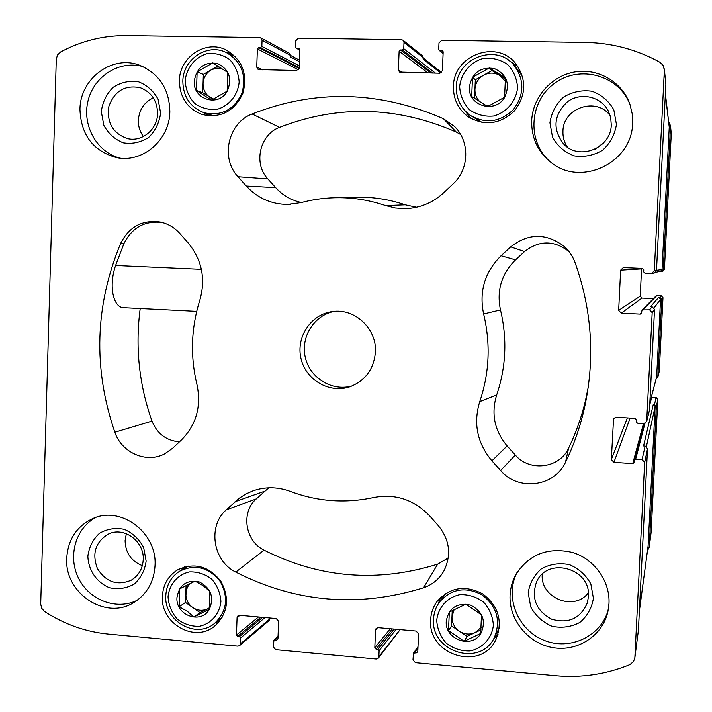 <?xml version="1.0" encoding="UTF-8"?>
<svg xmlns="http://www.w3.org/2000/svg" width="712" height="712" viewBox="0 0 712 712"><rect width="100%" height="100%" fill="white"/><g stroke="black" fill="none" stroke-linecap="round" stroke-linejoin="round"><path stroke-width="1.07" d="M209.186 609.392L193.833 617.028L187.336 611.323L179.148 606.731L179.753 588.815L195.061 581.126L203.196 585.709L209.809 591.405L209.186 609.392M209.257 609.508C200.775 624.664 175.499 615.248 176.95 597.591C179.299 584.659 186.829 579.47 199.529 582.016C211.126 588.37 214.365 597.528 209.257 609.508M480.671 633.475L464.144 641.316L448.507 630.618L449.308 612.097L465.782 604.194L481.499 614.874L480.671 633.475M480.778 633.6C471.558 649.237 444.546 639.421 446.255 621.167C448.889 607.808 456.997 602.459 470.588 605.129C482.967 611.733 486.358 621.229 480.778 633.6M504.577 97.241L487.676 106.515L471.682 96.52L472.519 77.27L489.367 67.934L505.44 77.911L504.577 97.241M504.683 97.304C495.241 114.151 467.642 105.857 469.395 86.82C472.101 72.793 480.395 66.688 494.288 68.512C506.935 74.493 510.406 84.096 504.683 97.304M227.164 91.163L211.482 100.134L196.494 90.495L197.126 71.903L212.755 62.879L227.813 72.499L227.164 91.163M227.244 91.225C218.575 107.503 192.774 99.52 194.251 81.132C196.663 67.578 204.353 61.677 217.32 63.43C229.157 69.206 232.459 78.471 227.244 91.225M162.38 596.318C163.084 584.739 168.112 575.946 177.466 569.947C194.145 562.16 208.598 565.907 220.827 581.214C230.074 598.569 227.929 613.611 214.419 626.32C194.358 643.096 160.316 623.285 162.38 596.318M453.446 86.49C453.286 55.269 496.86 38.955 515.728 63.608C526.747 79.388 526.337 95.123 514.518 110.832C500.296 124.271 484.934 126.309 468.416 116.937C458.279 109.488 453.286 99.333 453.446 86.49M510.059 595.241C510.415 587.863 512.346 580.965 515.853 574.548C529.087 554.221 547.973 546.861 572.51 552.459C594.333 559.062 610.157 581.134 608.991 603.509L607.879 611.679C602.574 635.825 577.441 652.05 552.77 647.6C528.064 643.434 508.804 619.725 510.059 595.241M531.686 120.693C532.665 97.215 551.355 75.917 574.735 71.974C598.089 67.862 622.324 81.978 629.942 104.37L632.176 113.626L632.612 123.185C632.229 163.039 580.387 187.265 550.777 162.22C537.72 151.576 531.357 137.736 531.686 120.693M79.958 109.532C79.913 78.516 112.478 54.263 139.997 65.397C159.417 73.879 169.367 89.338 169.857 111.748C169.616 140.148 142.382 163.315 116.537 157.592C93.219 151.122 81.017 135.102 79.958 109.532M66.732 558.163C67.996 539.518 76.638 526.346 92.658 518.656C120.675 505.324 157.263 532.576 155.029 565.542C154.041 581.642 147.153 593.852 134.372 602.183C106.159 620.998 64.285 593.434 66.732 558.163M375.402 352.084C376.959 328.828 354.843 308.038 332.522 311.562C310.957 314.134 295.658 337.265 301.06 358.795C306.044 380.422 330.199 394.056 350.571 386.536C365.648 380.288 373.925 368.807 375.402 352.084M429.959 516.227L438.521 525.901C449.726 539.999 451.559 554.933 444.03 570.695C439.331 578.99 432.504 584.694 423.542 587.792C358.492 607.879 295.916 602.655 235.797 572.101C212.835 561.029 207.468 526.052 226.282 509.837L239.722 497.875L246.076 493.897L252.929 490.862C265.273 486.59 277.751 486.777 290.363 491.413C317.579 501.613 345.4 503.633 373.836 497.483C395.48 493.443 414.179 499.691 429.959 516.227M611.35 459.516L613.913 462.337L632.746 463.592L634.125 462.613L634.303 460.086L635.683 459.115L642.099 459.543L644.672 462.382L634.864 657.532L633.555 661.582L629.844 664.643C606.046 674.335 581.295 678.029 555.6 675.724L415.416 662.676L412.978 659.891L413.458 653.18L416.467 652.851L417.793 651.694L418.549 633.813L416.111 631.037L378.161 627.655L376.114 628.473L375.536 629.969L374.815 647.751L376.016 649.13L377.903 649.308L379.113 650.697L378.864 656.722L378.348 658.137L376.248 659.027L275.695 649.664L273.337 646.932L273.942 640.133L276.674 640.008L277.947 638.869L278.597 621.3L276.238 618.568L239.597 615.302L237.986 615.773L237.078 617.589L236.455 635.068L237.621 636.421L239.446 636.59L240.62 637.952L240.407 643.879L239.579 645.615L237.888 646.149L108.384 634.089C85.476 631.829 64.187 624.282 44.518 611.439L41.67 608.262L40.709 604.07L56.284 59.194L57.512 54.958L60.591 51.985C81.364 40.851 103.489 35.395 126.976 35.6L259.666 37.585L260.743 37.861L262.06 40.228L261.838 46.413L260.548 47.695L258.678 47.66L257.388 48.941L256.738 67.151L258.189 69.58L296.593 70.515L299.2 67.943L299.877 49.644L299.236 48.469L296.219 48.131L295.578 46.956L295.809 40.735L298.417 38.163L401.524 39.703L403.037 40.246L403.998 42.391L403.74 48.692L402.396 49.991L400.464 49.965L399.12 51.264L398.364 69.803L399.485 72.072L439.669 73.238L442.383 70.63L443.167 51.985L442.739 50.953L439.162 50.294L438.726 49.253L438.993 42.925L441.707 40.299L585.602 42.444C611.991 42.943 636.786 49.555 659.988 62.3L663.255 65.54L664.358 70.248L654.284 270.934L651.418 273.515L644.947 273.239L643.657 271.833L643.755 269.812L642.464 268.406L623.294 267.596L620.633 270.168L618.666 310.387L621.229 313.191L640.195 314.108L641.254 313.672L642.108 309.934L649.602 309.845L652.183 312.657L646.665 421.611L643.897 423.604L637.471 423.204L636.181 421.789L636.288 419.795L634.997 418.38L616.12 417.232L613.548 418.736L611.35 459.516L627.352 417.917M339.633 197.696C326.55 197.607 313.743 199.235 301.194 202.591L287.595 204.451C271.272 204.273 257.504 198.132 246.29 186.028L238.004 176.745C220.195 158.153 228.036 122.856 252.11 113.991C315.389 89.196 379.167 90.771 443.442 118.726L454.541 126.496C470.027 141.394 469.342 169.278 453.188 183.812L443.718 192.738C432.798 202.76 420.089 208.064 405.6 208.652L395.48 208.029L385.655 205.617C370.649 200.49 355.306 197.847 339.633 197.696L360.503 197.162C375.758 197.313 390.683 199.876 405.279 204.842L385.655 205.617M510.673 246.886C528.242 233.127 546.006 232.913 563.966 246.236C568.959 250.695 572.626 256.071 574.967 262.354C592.375 311.153 595.33 360.583 583.84 410.646C579.559 428.597 573.445 445.81 565.497 462.275C554.603 486.901 517.936 491.36 500.607 470.543L491.912 460.815C477.182 443.104 473.133 423.364 479.754 401.613C489.429 372.946 490.719 343.736 483.626 313.974C478.918 291.448 484.738 272.046 501.07 255.759L510.673 246.886L524.575 251.55C539.011 240.291 553.589 240.113 568.301 251.042L569.244 251.906M188.021 242.748C201.914 259.693 205.866 278.81 199.858 300.099C191.101 327.956 190.14 356.151 196.984 384.685C201.496 406.401 196.307 424.833 181.418 439.972L172.722 448.168L164.517 453.909C146.307 463.583 121.627 452.707 114.837 432.228C92.969 368.371 94.927 305.386 120.711 243.273C129.21 226.63 142.436 219.554 160.369 222.046C167.979 223.719 174.476 227.546 179.851 233.509L188.021 242.748M179.38 80.821C179.353 57.147 205.75 39.471 226.033 49.893C242.392 59.692 247.981 74.217 242.819 93.486C234.266 111.384 220.782 118.415 202.35 114.57C187.452 108.811 179.798 97.562 179.38 80.821M430.653 619.796C430.991 612.97 433.145 606.838 437.106 601.409C449.895 587.213 465.123 584.721 482.807 593.942C498.64 606.268 503.019 621.451 495.944 639.492C481.365 671.843 427.333 655.209 430.653 619.796M588.423 596.594C591.156 568.149 547.128 556.116 536.465 582.14C531.081 598.383 536.145 610.745 551.675 619.226C568.674 623.979 580.591 618.47 587.409 602.69L588.423 596.594M588.334 592.776C574.317 611.893 539.972 598 542.259 574.344L542.268 574.246M603.402 143.094L595.098 149.137M611.27 124.84L610.718 117.836L608.431 111.241C601.248 96.44 580.672 91.795 567.375 101.843C553.571 115.086 552.334 129.148 563.655 144.011C579.096 161.019 611.154 148.274 611.27 124.84M567.393 147.135C564.216 142.382 562.738 137.122 562.952 131.346C562.898 107.743 596.861 96.423 610.22 115.816M157.601 113.502C157.272 100.793 151.523 92.195 140.353 87.727C125.072 84.701 114.596 90.887 108.918 106.275C106.578 122.562 112.736 133.322 127.395 138.564C141.866 142.338 157.494 129.451 157.601 113.502M143.406 136.535C139.917 131.782 138.235 126.38 138.35 120.337C139.143 109.764 144.127 102.261 153.303 97.829M143.219 559.65C144.474 541.218 123.692 526.177 108.197 534.169C95.381 542.099 91.795 553.58 97.437 568.612C106.035 582.14 117.293 586.003 131.204 580.209C138.635 575.67 142.64 568.817 143.219 559.65M142.32 565.648C131.222 561.225 125.481 552.904 125.09 540.666L126.327 533.671M642.108 309.934L656.144 295.854L661.234 295.783L662.988 297.696L659.268 371.317L657.79 377.324L656.188 378.748M651.32 397.287L656.099 397.474L657.843 399.387L651.115 532.487L649.228 547.172L647.493 550.643M668.719 121.93L670.473 125.597L671.283 133.767L664.421 269.412L662.952 271.121L660.247 271.388M620.633 270.168L641.565 268.896L641.672 268.371M641.565 268.896L640.213 296.192L641.957 298.097L653.394 298.622M646.736 421.103L649.46 410.272L654.533 309.4L652.13 306.783L650.546 306.712L658.698 297.322L660.549 299.334L656.633 376.897L649.833 402.983M649.46 410.272L646.665 421.611M642.099 459.543L645.143 446.05L647.528 448.685L638.397 630.396L634.81 658.182M378.864 656.722L399.503 630.449L378.348 658.137M240.407 643.879L269.875 618.888L269.1 620.517L239.579 645.615M260.743 37.861L289.446 53.284L290.665 55.483L299.485 60.191M403.037 40.246L422.447 55.758L423.284 59.301L440.701 73.042M664.314 68.859L665.871 84.105L656.491 270.605L654.479 272.945L652.121 273.452M657.79 377.324L661.768 299.387L662.988 297.696M649.228 547.172L656.348 406.543L654.506 404.523L653.296 404.452L655.138 406.472L648.089 546.042L639.358 611.199M645.143 446.05L643.568 445.952L653.296 404.452M399.503 630.449L399.548 629.559M269.875 618.888L269.91 618.007M299.432 61.677L290.612 57.005L290.665 55.483L262.06 40.228M670.473 125.597L671.283 133.767M661.724 271.379L663.273 269.581L670.499 126.594M661.768 299.387L659.917 297.376L658.698 297.322M665.391 93.664L669.244 127.145L662.053 269.537L660.487 271.334L655.69 272.304M301.381 202.537C291.279 200.339 282.717 195.373 275.678 187.648L267.846 178.917C253.16 163.626 259.675 134.621 279.531 127.377C338.102 104.646 397.002 106.204 456.241 132.04L460.655 134.524M416.565 207.263L405.279 204.842M350.945 197.411L360.503 197.162M588.326 386.723L585.469 400.625C581.526 417.152 575.901 432.994 568.585 448.16C559.659 468.363 529.559 472.109 515.31 455.039L500.607 470.543M524.575 251.55L515.541 259.88C501.453 273.871 496.433 290.558 500.483 309.942C507.362 338.814 506.09 367.152 496.673 394.973C490.951 413.708 494.439 430.68 507.122 445.908L515.31 455.039M448.266 557.968L437.702 564.118C377.627 582.843 319.75 578.188 264.054 550.136C245.106 541.084 240.701 512.284 256.249 498.925L226.282 509.837M268.78 487.809L256.249 498.925M162.443 222.544C144.999 220.391 132.165 227.395 123.941 243.557L115.602 265.496C108.162 287.132 113.84 307.611 123.381 307.682L196.69 311.375M179.433 441.841C166.359 440.683 157.201 433.777 151.985 421.112C139.036 384.507 135.111 346.975 140.202 308.536M334.533 311.358C314.125 314.971 300.25 337.203 305.386 357.753C310.165 378.392 332.629 391.876 352.449 385.806M95.951 517.419C75.552 528.099 67.533 556.472 78.587 578.304C89.338 600.287 116.688 610.62 137.309 600.216M146.129 561.047L143.655 547.519C139.16 539.144 132.708 533.092 124.315 529.363C115.442 527.556 107.174 528.865 99.493 533.297C92.961 539.367 89.089 547.003 87.861 556.197C88.315 570.205 96.823 582.63 109.488 587.747C118.317 589.625 126.603 588.379 134.328 584.009C140.931 577.966 144.865 570.312 146.129 561.047M142.996 66.625C119.83 59.879 94.091 75.944 88.11 100.508C81.782 124.974 96.556 151.976 119.705 158.073M160.618 113.101L158.109 99.306C153.534 90.94 146.975 85.093 138.422 81.755C129.397 80.438 120.978 82.289 113.155 87.309C106.506 93.966 102.555 102.065 101.309 111.624L103.81 125.303C108.322 133.607 114.819 139.454 123.301 142.836C132.29 144.233 140.727 142.445 148.594 137.478C155.323 130.848 159.328 122.722 160.618 113.101M630.262 105.331C619.68 75.33 579.657 64.124 554.23 83.589C528.313 102.35 526.996 143.584 551.569 162.817M616.441 124.458L613.824 109.853C608.822 100.988 601.551 94.785 592.01 91.243C581.9 89.828 572.43 91.777 563.584 97.09C556.028 104.121 551.48 112.683 549.931 122.793L552.539 137.282C557.469 146.076 564.669 152.279 574.13 155.866C584.187 157.361 593.674 155.483 602.574 150.241C610.22 143.237 614.848 134.639 616.441 124.458M516.868 572.804C504.586 597.039 517.579 629.719 543.719 640.177C569.671 651.124 601.284 636.394 608.288 609.659M593.408 598.231L590.835 583.929C585.923 575.047 578.794 568.621 569.44 564.643C559.525 562.685 550.243 564.038 541.574 568.674C534.169 575.056 529.71 583.101 528.206 592.811L530.76 606.998C535.611 615.818 542.669 622.235 551.951 626.257C561.812 628.287 571.113 627.014 579.844 622.439C587.329 616.085 591.85 608.021 593.408 598.231M226.38 52.554L231.667 53.302M208.723 115.86L204.3 112.825M182.824 81.346C182.806 59.336 207.308 42.862 226.202 52.474C241.528 61.57 246.779 75.134 241.964 93.156C233.954 109.888 221.343 116.43 204.113 112.772C190.3 107.37 183.198 96.894 182.824 81.346M185.165 80.946C186.41 67.978 194.999 57.227 207.005 53.685C215.282 52.795 222.847 54.762 229.718 59.577C235.432 65.842 238.582 73.336 239.161 82.058C237.879 95.114 229.166 105.857 217.133 109.31C208.865 110.129 201.336 108.126 194.527 103.293C188.876 97.046 185.752 89.596 185.165 80.946M507.781 59.746L517.855 66.43M471.388 118.762L463.779 109.434M514.215 65.486C524.673 80.207 524.361 94.945 513.281 109.701C499.913 122.313 485.513 124.155 470.071 115.246C460.762 108.286 456.196 98.879 456.348 87.024C456.205 58.046 496.522 42.782 514.215 65.486L518.3 70.266L522.653 76.905M482.113 122.464L470.071 115.246M459.649 86.624C461.1 73.203 470.409 62.069 483.314 58.411C492.197 57.494 500.296 59.532 507.62 64.534C513.699 71.022 517.01 78.783 517.562 87.816C516.067 101.335 506.624 112.451 493.683 116.011C484.81 116.857 476.746 114.774 469.493 109.764C463.485 103.293 460.201 95.577 459.649 86.624M438.227 603.892L440.692 597.332M498.017 634.401L493.247 639.51M439.473 602.058C451.381 588.699 465.621 586.341 482.175 594.965C496.985 606.508 501.043 620.713 494.342 637.56C480.636 667.544 430.466 651.987 433.555 619.066C433.866 612.756 435.842 607.087 439.473 602.058L445.979 593.221M499.388 627.708L494.342 637.56M436.723 620.33C438.129 607.469 447.225 597.341 459.854 594.662C468.541 594.36 476.462 596.861 483.626 602.165C489.571 608.831 492.82 616.539 493.363 625.287C491.903 638.237 482.683 648.347 470.027 650.937C461.349 651.168 453.464 648.623 446.362 643.319C440.479 636.679 437.266 629.016 436.723 620.33M181.72 569.956L184.328 566.939M219.794 621.024L216.039 622.315M165.789 595.659C166.448 584.908 171.102 576.729 179.771 571.131C195.346 563.797 208.847 567.277 220.284 581.571C228.917 597.804 226.897 611.839 214.223 623.685C195.506 639.225 163.876 620.757 165.789 595.659M168.041 596.807C169.251 584.374 177.671 574.548 189.419 571.923C197.527 571.602 204.94 574.006 211.66 579.105C217.267 585.531 220.355 592.98 220.925 601.444C219.679 613.966 211.153 623.765 199.369 626.302C191.279 626.551 183.892 624.121 177.226 619.013C171.69 612.614 168.628 605.209 168.041 596.807M213.716 99.164L202.742 92.738L203.054 83.562C203.454 77.572 206.133 73.033 211.081 69.936L216.128 68.129L221.432 68.254M213.128 99.422L210.138 97.499C205.412 94.206 203.054 89.561 203.054 83.562L203.365 74.386L217.881 66.011M202.742 92.738L196.494 90.495M203.365 74.386L197.126 71.903M474.53 98.327L474.931 89.267C475.411 83.064 478.313 78.364 483.644 75.169C489.18 72.348 494.6 72.455 499.895 75.481L505.458 81.399M479.79 101.647C476.426 98.256 474.806 94.126 474.931 89.267L475.34 79.762L491.974 70.559L505.449 78.934M488.859 105.972L485.495 105.18M475.34 79.762L472.519 77.27M491.974 70.559L489.367 67.934M481.214 627.343L475.171 632.567C469.751 634.908 464.455 634.445 459.293 631.161L451.577 625.893L451.978 616.752L454.167 609.454M481.018 629.791L467.028 636.439L459.293 631.161C454.363 627.548 451.924 622.742 451.978 616.752L452.253 610.469M467.028 636.439L464.144 641.316M451.577 625.893L448.507 630.618M209.47 607.719L207.584 608.849C202.537 611.127 197.589 610.691 192.747 607.532L185.503 602.459L186.25 590.382L187.737 586.635L190.149 583.484M209.435 607.932L200.01 612.623L192.747 607.532C188.119 604.052 185.796 599.415 185.805 593.612L186.072 585.531M200.01 612.623L193.833 617.028M185.503 602.459L179.148 606.731M652.183 312.657L654.533 309.4M644.672 462.382L647.528 448.685M634.864 657.532L638.397 630.396M403.998 42.391L423.346 57.761M664.358 70.248L665.871 84.105M654.284 270.934L656.491 270.605M649.602 309.845L652.13 306.783M657.843 376.968L659.268 371.317M613.308 419.724L614.153 417.917M613.913 462.337L630.111 418.086M632.746 463.592L643.488 423.578M635.683 459.115L644.93 423.471M649.736 404.932L651.729 397.225M654.506 404.523L656.099 397.474M656.348 406.543L657.843 399.387M649.264 546.7L651.115 532.487M414.562 652.673L417.953 647.84M416.467 652.851L417.819 650.902M375.536 629.969L377.485 627.681M374.815 647.751L390.31 628.732M376.016 649.13L392.365 628.918M377.903 649.308L394.154 629.079M379.113 650.697L396.201 629.257M274.832 639.839L278.018 636.946M276.674 640.008L277.947 638.842M237.078 617.589L239.953 615.337M236.455 635.068L258.474 616.984M237.621 636.421L260.895 617.206M239.446 636.59L262.621 617.357M240.62 637.952L265.015 617.571M261.838 46.413L299.271 65.824M260.548 47.695L299.209 67.569M258.678 47.66L299.147 68.37M257.388 48.941L298.417 69.758M256.738 67.151L262.586 69.865M298.675 48.309L299.672 48.879M296.788 48.282L299.868 50.009M403.74 48.692L435.459 73.158M402.396 49.991L432.673 73.105M400.464 49.965L430.947 73.069M399.12 51.264L428.117 73.016M398.364 69.803L402.351 72.526M441.921 50.632L443.158 51.727M439.972 50.605L443.113 53.364M663.273 269.581L664.421 269.412M618.666 310.387L640.213 296.192M621.229 313.191L641.957 298.097M640.195 314.108L641.628 312.595M643.141 309.533L656.847 295.587M659.917 297.376L661.234 295.783M654.079 307.842L660.549 299.334M649.842 402.743L656.633 376.897M665.355 94.313L669.244 127.145M656.5 270.311L662.053 269.537M639.376 610.887L648.089 546.042M646.416 446.486L655.138 406.472M456.241 132.04L443.442 118.726M279.531 127.377L252.11 113.991M275.678 187.648L246.29 186.028M267.846 178.917L238.004 176.745M568.585 448.16L565.497 462.275M507.122 445.908L491.912 460.815M496.673 394.973L479.754 401.613M500.483 309.942L483.626 313.974M515.541 259.88L501.07 255.759M437.702 564.118L423.542 587.792M264.054 550.136L235.797 572.101M264.579 491.244L235.085 501.693M123.941 243.557L120.711 243.273M151.985 421.112L114.837 432.228M201.371 269.35L115.602 265.496M634.303 460.086L643.977 423.604M413.458 653.18L417.997 646.718M273.942 640.133L278.036 636.421M296.219 48.131L299.859 50.169M439.162 50.294L443.095 53.738M423.337 58.055L441.538 72.499M269.892 618.434L270.346 618.043M456.873 129.068L454.541 126.496M410.397 208.313L405.6 208.652M290.816 204.317L287.595 204.451M568.301 251.042L563.966 246.236M585.469 400.625L583.84 410.646M445.062 568.666L444.03 570.695M255.359 490.061L252.929 490.862M161.891 222.402L160.369 222.046M165.807 453.233L164.517 453.909M204.113 112.772L213.974 115.914M226.202 52.474L235.654 56.871M214.223 623.685L222.064 617.74M179.771 571.131L188.164 566.076"/></g></svg>
